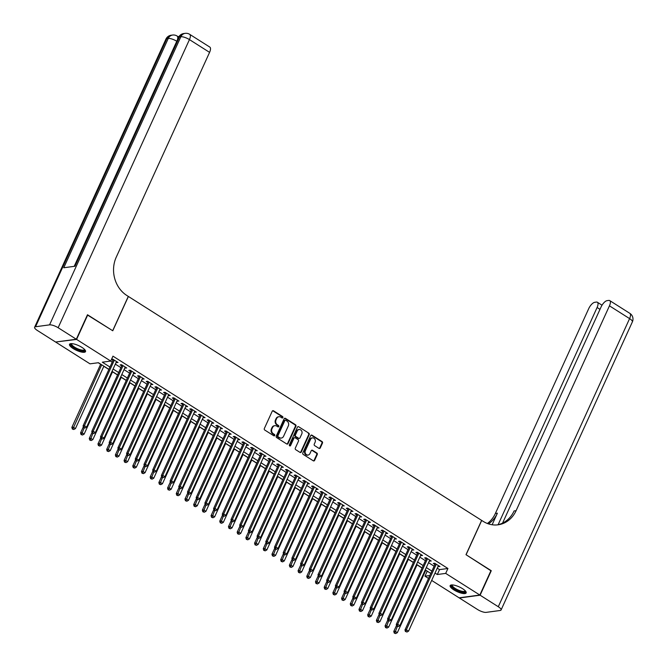 <?xml version="1.0" encoding="UTF-8"?>
<svg xmlns="http://www.w3.org/2000/svg" width="667" height="667" viewBox="0 0 667 667"><rect width="100%" height="100%" fill="white"/><g stroke="black" fill="none" stroke-linecap="round" stroke-linejoin="round"><path stroke-width="1" d="M282.883 417.609A0.775 0.667 82.3 0 0 282.591 416.55L273.52 410.805A1.109 0.959 82.3 0 0 272.228 411.222L264.332 428.539A1.109 0.959 82.3 0 0 264.749 430.04L273.829 435.793A0.775 0.667 82.3 0 0 274.437 434.442L273.262 433.7A3.543 3.06 82.3 0 1 271.936 428.889L272.595 427.447A3.543 3.06 82.3 0 1 274.854 425.671A3.543 3.06 82.3 0 1 276.73 426.105L277.906 426.847A0.775 0.667 82.3 0 0 278.514 425.496L277.339 424.754A3.543 3.06 82.3 0 1 276.013 419.943L276.672 418.501A3.543 3.06 82.3 0 1 278.931 416.725A3.543 3.06 82.3 0 1 280.807 417.158L281.983 417.901A0.775 0.667 82.3 0 0 282.883 417.609M282.099 417.959A0.775 0.667 82.3 0 0 282.033 416.625L272.961 410.88A1.109 0.959 82.3 0 0 272.661 410.755M273.945 435.851A0.775 0.667 82.3 0 0 273.879 434.517L272.703 433.775L273.262 433.7M278.022 426.905A0.775 0.667 82.3 0 0 277.956 425.571L276.78 424.829L277.339 424.754M453.802 589.853A8.788 2.593 24.5 0 1 450.167 585.618A8.788 2.593 24.5 0 1 462.539 588.678A8.788 2.593 24.5 0 1 466.166 592.905A8.788 2.593 24.5 0 1 453.802 589.853M73.162 348.558A8.788 2.593 24.5 0 1 69.526 344.33A8.788 2.593 24.5 0 1 81.899 347.382A8.788 2.593 24.5 0 1 85.526 351.617A8.788 2.593 24.5 0 1 73.162 348.558M318.976 448.357A1.109 0.959 82.3 0 0 320.268 447.941L322.486 443.08A1.109 0.959 82.3 0 0 322.069 441.579L311.989 435.192A1.109 0.959 82.3 0 0 310.697 435.609L302.81 452.926A1.109 0.959 82.3 0 0 303.227 454.427L313.298 460.814A1.109 0.959 82.3 0 0 314.591 460.397L317.267 454.527A1.109 0.959 82.3 0 0 316.85 453.026L312.54 450.292A1.109 0.959 82.3 0 0 311.247 450.709L309.922 453.618A2.96 2.56 82.3 0 1 305.353 450.725L310.547 439.328A2.96 2.56 82.3 0 1 315.116 442.221L314.249 444.122A1.109 0.959 82.3 0 0 314.666 445.623L318.976 448.357M87.385 314.957L112.765 330.765L128.389 296.465L481.624 520.385L465.991 554.686L491.004 570.543L479.84 595.039L459.113 597.824L431.666 580.423M87.744 314.907L76.58 339.411L110.73 361.055L102.326 362.189L109.905 366.992M437.244 568.176L439.52 569.618L447.924 568.492L112.965 356.161L110.73 361.055M447.924 568.492L445.689 573.395L479.84 595.039M295.923 426.246A1.109 0.959 82.3 0 0 295.506 424.737L285.434 418.351A1.109 0.959 82.3 0 0 284.142 418.776L276.246 436.085A1.109 0.959 82.3 0 0 276.663 437.594L286.743 443.98A1.109 0.959 82.3 0 0 288.036 443.555L295.923 426.246L295.364 426.321A1.109 0.959 82.3 0 0 294.947 424.812L284.876 418.426A1.109 0.959 82.3 0 0 284.576 418.309M298.716 426.772L308.788 433.158A1.109 0.959 82.3 0 1 309.205 434.659L301.317 451.976A1.109 0.959 82.3 0 1 300.025 452.401L295.706 449.666A1.109 0.959 82.3 0 1 295.289 448.157L298.491 441.137A1.109 0.959 82.3 0 0 298.074 439.636L295.214 437.819A1.109 0.959 82.3 0 0 293.922 438.244L290.595 445.556A0.775 0.667 82.3 0 1 289.395 444.797L297.415 427.188A1.109 0.959 82.3 0 1 298.716 426.772L308.788 433.158M116.133 362.364L118.042 362.498L112.815 359.188L111.506 359.363M124.837 367.876L126.738 368.009L121.519 364.699L120.118 364.891L121.644 365.858M133.533 373.395L135.443 373.528L130.215 370.218L128.814 370.402L130.34 371.369M142.238 378.906L144.139 379.039L138.919 375.729L137.519 375.921L139.044 376.888M150.934 384.425L152.843 384.559L147.615 381.249L146.215 381.432L147.74 382.399M159.638 389.937L161.539 390.07L156.32 386.76L154.919 386.952L156.445 387.919M168.334 395.456L170.243 395.589L165.016 392.279L163.623 392.463L165.141 393.43M177.038 400.967L178.939 401.1L173.72 397.79L172.319 397.982L173.845 398.941M185.734 406.486L187.644 406.62L182.424 403.31L181.024 403.493L182.541 404.46M194.439 411.998L196.34 412.131L191.121 408.821L189.72 409.013L191.246 409.972M203.135 417.517L205.044 417.65L199.825 414.34L198.424 414.524L199.942 415.491M211.839 423.028L213.74 423.161L208.521 419.851L207.12 420.043L208.646 421.002M220.535 428.548L222.445 428.681L217.225 425.371L215.825 425.554L217.342 426.521M229.24 434.059L231.141 434.192L225.921 430.882L224.521 431.074L226.046 432.033M237.936 439.578L239.845 439.703L234.626 436.401L233.225 436.585L234.742 437.552M246.64 445.089L248.541 445.222L243.322 441.913L241.921 442.104L243.447 443.063M255.336 450.609L257.245 450.734L252.026 447.432L250.625 447.615L252.143 448.583M264.04 456.12L265.941 456.253L260.722 452.943L259.321 453.135L260.847 454.094M272.745 461.639L274.646 461.764L269.426 458.462L268.026 458.646L269.543 459.613M281.441 467.15L283.342 467.284L278.122 463.974L276.722 464.165L278.247 465.124M290.145 472.67L292.046 472.795L286.827 469.493L285.426 469.676L286.943 470.644M298.841 478.181L300.742 478.314L295.523 475.004L294.122 475.196L295.648 476.155M307.545 483.7L309.446 483.825L304.227 480.523L302.826 480.707L304.344 481.674M316.241 489.211L318.142 489.345L312.923 486.035L311.522 486.226L313.048 487.185M324.946 494.731L326.847 494.856L321.627 491.546L320.227 491.737L321.744 492.705M333.642 500.242L335.543 500.375L330.323 497.065L328.923 497.257L330.448 498.216M342.346 505.761L344.247 505.886L339.028 502.576L337.627 502.768L339.144 503.735M351.042 511.272L352.943 511.406L347.724 508.096L346.323 508.287L347.849 509.246M359.746 516.792L361.647 516.917L356.428 513.607L355.027 513.798L356.545 514.766M368.442 522.303L370.343 522.436L365.124 519.126L363.723 519.318L365.249 520.277M377.147 527.822L379.048 527.947L373.828 524.637L372.428 524.829L373.945 525.796M385.843 533.333L387.744 533.467L382.524 530.157L381.124 530.34L382.65 531.307M394.547 538.853L396.448 538.978L391.229 535.668L389.828 535.859L391.346 536.827M403.243 544.364L405.144 544.497L399.925 541.187L398.524 541.371L400.05 542.338M411.948 549.883L413.848 550.008L408.629 546.698L407.229 546.89L408.754 547.857M420.644 555.394L422.553 555.528L417.325 552.218L415.925 552.401L417.45 553.368M429.348 560.914L431.249 561.039L426.03 557.729L424.629 557.92L426.155 558.888M110.547 361.08L112.139 362.089M115.333 364.115L120.844 367.609M124.037 369.635L129.54 373.12M132.733 375.146L138.244 378.639M141.437 380.665L146.94 384.15M150.133 386.176L155.644 389.67M158.838 391.696L164.34 395.181M167.542 397.207L173.045 400.7M176.238 402.726L181.741 406.211M184.942 408.237L190.445 411.731M193.638 413.757L199.141 417.242M202.343 419.268L207.846 422.761M211.039 424.787L216.542 428.272M219.743 430.298L225.246 433.792M228.439 435.818L233.942 439.303M237.144 441.329L242.646 444.822M245.84 446.848L251.342 450.333M254.544 452.359L260.047 455.853M263.24 457.879L268.743 461.364M271.944 463.39L277.447 466.883M280.64 468.909L286.151 472.394M289.345 474.42L294.847 477.914M298.041 479.94L303.552 483.425M306.745 485.451L312.248 488.944M315.441 490.97L320.952 494.455M324.145 496.481L329.648 499.975M332.841 501.993L338.352 505.486M341.546 507.512L347.048 511.005M350.242 513.023L355.753 516.516M358.946 518.542L364.449 522.036M367.642 524.054L373.153 527.547M376.346 529.573L381.849 533.066M385.042 535.084L390.554 538.577M393.747 540.603L399.25 544.089M402.443 546.115L407.954 549.608M411.147 551.634L416.65 555.119M419.843 557.145L425.354 560.639M428.548 562.665L434.05 566.15M111.481 359.413L112.94 360.338M438.044 566.425L439.953 566.558L434.726 563.248L433.325 563.432L434.851 564.399M98.224 362.74L100.634 364.265M103.827 366.291L108.796 369.435M112.531 371.802L117.492 374.954M121.227 377.322L126.196 380.465M129.932 382.833L134.892 385.985M138.628 388.352L143.597 391.496M147.332 393.863L152.293 397.015M156.028 399.383L160.997 402.526M164.732 404.894L169.693 408.046M173.428 410.413L178.397 413.557M182.133 415.925L187.094 419.076M190.829 421.444L195.798 424.587M199.533 426.955L204.494 430.107M208.229 432.474L213.198 435.618M216.933 437.986L221.894 441.137M225.629 443.505L230.599 446.648M234.334 449.016L239.295 452.168M243.03 454.535L247.999 457.679M251.734 460.047L256.695 463.198M260.43 465.566L265.399 468.709M269.135 471.077L274.095 474.229M277.831 476.597L282.8 479.74M286.535 482.108L291.496 485.259M295.231 487.627L300.2 490.77M303.935 493.138L308.904 496.29M312.631 498.658L317.6 501.801M321.336 504.169L326.305 507.32M330.04 509.688L335.001 512.831M338.736 515.199L343.705 518.351M347.44 520.719L352.401 523.862M356.136 526.23L361.105 529.381M364.841 531.749L369.801 534.892M373.537 537.26L378.506 540.412M382.241 542.78L387.202 545.923M390.937 548.291L395.906 551.442M399.641 553.81L404.602 556.953M408.337 559.321L413.307 562.473M417.042 564.841L422.003 567.984M425.738 570.352L427.38 571.252M55.953 341.979L76.58 339.411M428.472 578.397L424.962 576.18L429.781 575.529M427.197 571.277L424.962 576.18M108.846 369.326L98.408 362.715L90.003 363.84L55.853 342.196M430.757 573.395L425.246 569.901M422.053 567.875L416.55 564.382M413.357 562.364L407.845 558.871M404.652 556.845L399.149 553.352M395.956 551.334L390.445 547.84M387.252 545.814L381.749 542.321M378.556 540.303L373.045 536.81M369.851 534.784L364.349 531.299M361.155 529.273L355.644 525.779M352.451 523.753L346.948 520.268M343.755 518.242L338.244 514.749M335.051 512.723L329.548 509.238M326.346 507.212L320.844 503.718M317.65 501.692L312.148 498.207M308.946 496.181L303.443 492.688M300.25 490.662L294.747 487.177M291.546 485.151L286.043 481.657M282.85 479.631L277.347 476.146M274.145 474.12L268.643 470.627M265.449 468.601L259.947 465.116M256.745 463.09L251.242 459.596M248.049 457.57L242.546 454.085M239.345 452.059L233.842 448.566M230.649 446.54L225.146 443.055M221.944 441.029L216.442 437.535M213.248 435.509L207.745 432.024M204.544 429.998L199.041 426.505M195.848 424.479L190.337 420.994M187.144 418.968L181.641 415.474M178.448 413.448L172.936 409.963M169.743 407.937L164.24 404.444M161.047 402.418L155.536 398.933M152.343 396.907L146.84 393.413M143.647 391.387L138.136 387.902M134.942 385.876L129.44 382.383M126.246 380.357L120.735 376.872M117.542 374.846L112.039 371.352M435.017 573.078L437.294 574.52L445.689 573.395M113.107 369.018L118.609 372.511M121.803 374.529L127.305 378.022M130.507 380.048L136.01 383.533M139.203 385.559L144.706 389.053M147.907 391.079L153.41 394.564M156.603 396.59L162.106 400.083M165.308 402.109L170.81 405.594M174.004 407.62L179.515 411.114M182.708 413.14L188.211 416.625M191.404 418.651L196.915 422.144M200.108 424.17L205.611 427.655M208.804 429.681L214.315 433.175M217.509 435.201L223.011 438.686M226.205 440.712L231.716 444.205M234.909 446.231L240.412 449.716M243.605 451.742L249.116 455.236M252.309 457.262L257.812 460.747M261.005 462.773L266.517 466.266M269.71 468.292L275.213 471.777M278.406 473.803L283.917 477.297M287.11 479.323L292.613 482.808M295.806 484.834L301.317 488.327M304.511 490.353L310.013 493.838M313.207 495.864L318.718 499.358M321.911 501.384L327.414 504.869M330.607 506.895L336.118 510.388M339.311 512.414L344.814 515.899M348.007 517.926L353.518 521.419M356.712 523.445L362.214 526.93M365.416 528.956L370.919 532.449M374.112 534.475L379.615 537.961M382.816 539.987L388.319 543.48M391.512 545.506L397.015 548.991M400.217 551.017L405.719 554.51M408.913 556.536L414.415 560.022M417.617 562.048L423.12 565.541M426.313 567.567L431.816 571.052M439.52 569.618L437.294 574.52M116.642 362.681L117.017 361.847M125.338 368.201L125.721 367.367M134.042 373.712L134.417 372.878M142.738 379.231L143.122 378.397M151.442 384.742L151.818 383.909M160.138 390.262L160.522 389.428M168.843 395.773L169.218 394.939M177.539 401.292L177.922 400.45M186.243 406.803L186.618 405.97M194.939 412.323L195.323 411.481M203.643 417.834L204.019 417M212.339 423.353L212.723 422.511M221.044 428.864L221.419 428.031M229.74 434.384L230.123 433.542M238.444 439.895L238.819 439.061M247.14 445.414L247.524 444.572M255.845 450.925L256.22 450.092M264.541 456.445L264.924 455.603M273.245 461.956L273.62 461.122M281.941 467.475L282.324 466.633M290.645 472.986L291.02 472.153M299.341 478.497L299.725 477.664M308.046 484.017L308.421 483.183M316.742 489.528L317.125 488.694M325.446 495.047L325.829 494.214M334.142 500.558L334.526 499.725M342.846 506.078L343.23 505.244M351.542 511.589L351.926 510.755M360.247 517.108L360.63 516.275M368.943 522.62L369.326 521.786M377.647 528.139L378.031 527.305M386.343 533.65L386.727 532.816M395.047 539.169L395.431 538.336M403.752 544.681L404.127 543.847M412.448 550.2L412.831 549.366M421.152 555.711L421.527 554.877M429.848 561.23L430.232 560.397M438.553 566.742L438.928 565.908M278.656 416.775A3.543 3.06 82.3 0 0 278.372 416.8A3.543 3.06 82.3 0 0 276.113 418.576L276.672 418.501M276.78 424.829A3.543 3.06 82.3 0 1 275.454 420.018L276.113 418.576M274.579 425.721A3.543 3.06 82.3 0 0 274.295 425.746A3.543 3.06 82.3 0 0 272.036 427.522L272.595 427.447M272.703 433.775A3.543 3.06 82.3 0 1 271.377 428.964L272.036 427.522M287.043 444.105A1.109 0.959 82.3 0 0 287.477 443.638L295.364 426.321M285.759 420.293A0.775 0.667 82.3 0 0 284.851 420.594L277.931 435.784A0.775 0.667 82.3 0 0 278.214 436.843L279.456 437.627A3.543 3.06 82.3 0 0 281.332 438.052A3.543 3.06 82.3 0 0 283.592 436.276L288.327 425.888A3.543 3.06 82.3 0 0 286.993 421.077L285.759 420.293M285.351 420.202L284.784 420.277A0.775 0.667 82.3 0 0 284.292 420.669L284.851 420.594M281.049 438.077A3.543 3.06 82.3 0 1 280.774 438.127A3.543 3.06 82.3 0 1 278.898 437.702L277.655 436.918A0.775 0.667 82.3 0 1 277.364 435.859L284.292 420.669M300.317 452.518A1.109 0.959 82.3 0 0 300.75 452.051L308.646 434.734A1.109 0.959 82.3 0 0 308.229 433.233M294.355 437.777A1.109 0.959 82.3 0 0 293.363 438.319L290.037 445.631L290.595 445.556M301.817 433.85A2.96 2.56 82.3 0 0 297.249 430.957L295.414 434.976A1.109 0.959 82.3 0 0 295.831 436.476L298.691 438.286A1.109 0.959 82.3 0 0 299.983 437.869L301.817 433.85M298.858 429.523A2.96 2.56 82.3 0 0 296.682 431.032L297.249 430.957M298.991 438.411A1.109 0.959 82.3 0 1 298.132 438.361L295.273 436.552A1.109 0.959 82.3 0 1 294.856 435.051L296.682 431.032M312.156 437.894A2.96 2.56 82.3 0 0 309.988 439.403L310.547 439.328M307.745 455.127A2.96 2.56 82.3 0 1 304.794 450.8L309.988 439.403M313.598 460.939A1.109 0.959 82.3 0 0 314.032 460.472L316.708 454.602A1.109 0.959 82.3 0 0 316.291 453.101L311.981 450.367A1.109 0.959 82.3 0 0 311.681 450.242M319.276 448.482A1.109 0.959 82.3 0 0 319.71 448.016L321.928 443.155A1.109 0.959 82.3 0 0 321.511 441.654L311.431 435.268A1.109 0.959 82.3 0 0 311.13 435.142M100.684 364.157L71.861 427.405L73.262 427.213L75.438 428.598L103.877 366.183M101.701 364.799L72.911 428.964L72.353 429.039L73.779 429.515L72.911 428.964M75.438 428.598L73.779 429.515M72.353 429.039L71.861 427.405M113.382 359.546L83.058 425.905L84.459 425.713L114.34 360.147M84.117 427.455L84.984 428.006L84.117 427.455L84.459 425.713L86.635 427.088L116.517 361.531M83.058 425.905L83.55 427.53M84.984 428.006L86.635 427.088M84.826 349.75A7.604 2.243 24.5 0 1 77.547 349.491A7.604 2.243 24.5 0 1 71.402 343.63M71.786 343.638A7.045 2.076 -155.5 0 0 71.703 343.78A7.045 2.076 -155.5 0 0 77.797 348.833A7.045 2.076 -155.5 0 0 84.517 349.616A7.045 2.076 -155.5 0 0 84.567 349.466M69.868 343.955A8.738 2.576 -155.5 0 0 77.497 349.833A8.738 2.576 -155.5 0 0 85.593 351.117M465.466 591.037A7.604 2.243 24.5 0 1 458.187 590.779A7.604 2.243 24.5 0 1 452.043 584.917M452.426 584.934A7.045 2.076 -155.5 0 0 452.334 585.067A7.045 2.076 -155.5 0 0 458.437 590.12A7.045 2.076 -155.5 0 0 465.157 590.912A7.045 2.076 -155.5 0 0 465.207 590.754M450.508 585.242A8.738 2.576 -155.5 0 0 458.137 591.12A8.738 2.576 -155.5 0 0 466.225 592.404M179.064 36.477L178.014 36.618M177.322 40.078A6.762 2.743 -57.6 0 0 177.097 36.035L178.397 36.86A6.762 2.743 122.4 0 1 178.681 37.119M76.321 339.245L87.485 314.749L112.673 330.715L128.306 296.415L126.83 295.473A28.172 24.379 -97.7 0 1 116.241 257.187L209.58 52.368L189.445 39.603L58.137 327.722L76.321 339.245L55.594 342.029L37.41 330.507A6.762 1.993 -155.5 0 1 34.617 327.247L165.925 39.128A6.762 1.993 24.5 0 1 166.858 38.628L35.551 326.747A6.762 1.993 -155.5 0 0 34.617 327.247M58.137 327.722A6.762 1.993 -155.5 0 0 49.558 324.862L35.551 326.747M176.78 41.262A6.762 1.993 24.5 0 0 168.259 38.436A6.762 5.853 -97.7 0 1 172.578 35.043L171.177 35.234A6.762 5.853 82.3 0 0 166.858 38.628L168.259 38.436L63.749 267.759L74.954 266.25L179.456 36.935L180.857 36.743A6.762 1.993 24.5 0 1 189.445 39.603A6.762 2.743 -57.6 0 0 189.703 34.342A6.762 6.762 0 0 0 185.176 33.35L183.775 33.542A6.762 5.853 82.3 0 0 179.456 36.935A6.762 1.993 24.5 0 0 178.523 37.435L74.204 266.35M189.703 34.342L209.838 47.107A6.762 2.743 122.4 0 1 209.58 52.368M490.912 570.752L466.083 554.736L481.716 520.435L483.191 521.377A28.172 24.379 82.3 0 0 498.107 524.804A28.172 24.379 82.3 0 0 516.108 510.664L609.446 305.845A6.762 2.743 -57.6 0 0 609.705 300.584A6.762 2.743 -57.6 0 0 608.763 300.417L607.112 300.642A6.762 2.743 -57.6 0 0 601.075 306.97L502.568 523.111M480.107 595.206L459.371 597.991L477.555 609.513A6.762 1.993 -155.5 0 0 486.143 612.373L500.142 610.488A6.762 1.993 -155.5 0 0 501.075 609.988A6.762 1.993 -155.5 0 0 498.282 606.728L480.107 595.206L491.271 570.702M498.116 524.696L597.098 307.504A6.762 2.743 -57.6 0 0 597.357 302.243A6.762 2.743 -57.6 0 0 596.415 302.076L594.764 302.301A6.762 2.743 -57.6 0 0 588.719 308.629L495.381 513.448A28.172 24.379 82.3 0 1 487.385 523.495M488.461 523.878A28.172 24.379 82.3 0 0 497.399 513.181L492.121 524.754M497.098 524.912A28.172 24.379 82.3 0 0 514.09 510.939L516.108 510.664M83.342 426.822L80.557 432.925L81.958 432.733L84.134 434.109L112.581 371.694M84.159 427.914L81.607 434.475L81.049 434.551L82.483 435.026L81.607 434.475M84.134 434.109L82.483 435.026M81.049 434.551L80.557 432.925M92.038 432.333L89.261 438.436L90.662 438.244L92.838 439.628L121.277 377.214M92.855 433.425L90.312 439.995L89.753 440.07L91.179 440.545L90.312 439.995M92.838 439.628L91.179 440.545M89.753 440.07L89.261 438.436M100.742 437.852L97.957 443.955L99.358 443.763L101.534 445.139L129.982 382.725M101.559 438.944L99.008 445.506L98.449 445.581L99.883 446.056L99.008 445.506M101.534 445.139L99.883 446.056M98.449 445.581L97.957 443.955M109.438 443.363L106.662 449.466L108.062 449.275L110.238 450.659L138.678 388.244M110.255 444.455L107.712 451.025L107.154 451.1L108.579 451.576L107.712 451.025M110.238 450.659L108.579 451.576M107.154 451.1L106.662 449.466M122.086 365.057L91.763 431.416L93.163 431.224L123.045 365.666M92.813 432.975L93.688 433.525L92.813 432.975L93.163 431.224L95.339 432.608L125.213 367.042M91.763 431.416L92.254 433.05M93.688 433.525L95.339 432.608M130.782 370.577L100.459 436.927L101.859 436.743L131.741 371.177M101.517 438.486L102.385 439.036L101.517 438.486L101.859 436.743L104.035 438.119L133.917 372.561M100.459 436.927L100.959 438.561M102.385 439.036L104.035 438.119M139.486 376.088L109.163 442.446L110.564 442.254L140.445 376.697M110.213 444.005L111.089 444.556L110.213 444.005L110.564 442.254L112.74 443.638L142.613 378.072M109.163 442.446L109.655 444.08M111.089 444.556L112.74 443.638M148.182 381.607L117.867 447.957L119.26 447.774L149.141 382.208M118.918 449.516L119.785 450.067L118.918 449.516L119.26 447.774L121.436 449.149L151.317 383.592M117.867 447.957L118.359 449.591M119.785 450.067L121.436 449.149M118.142 448.883L115.358 454.986L116.758 454.794L118.934 456.17L147.382 393.755M118.959 449.975L116.408 456.536L115.85 456.612L117.284 457.087L116.408 456.536M118.934 456.17L117.284 457.087M115.85 456.612L115.358 454.986M156.887 387.118L126.563 453.477L127.964 453.285L157.846 387.727M127.614 455.036L128.489 455.586L127.614 455.036L127.964 453.285L130.14 454.669L160.013 389.103M126.563 453.477L127.055 455.111M128.489 455.586L130.14 454.669M126.838 454.394L124.062 460.497L125.463 460.305L127.639 461.689L156.078 399.275M127.655 455.486L125.113 462.056L124.554 462.131L125.98 462.606L125.113 462.056M127.639 461.689L125.98 462.606M124.554 462.131L124.062 460.497M165.583 392.638L135.268 458.988L136.668 458.804L166.542 393.238M136.318 460.547L137.185 461.097L136.318 460.547L136.668 458.804L138.836 460.18L168.718 394.622M135.268 458.988L135.76 460.622M137.185 461.097L138.836 460.18M135.543 459.913L132.758 466.008L134.159 465.824L136.335 467.2L164.782 404.786M136.36 461.005L133.809 467.567L133.25 467.642L134.684 468.117L133.809 467.567M136.335 467.2L134.684 468.117M133.25 467.642L132.758 466.008M174.287 398.149L143.964 464.507L145.364 464.315L175.246 398.758M145.014 466.066L145.89 466.617L145.014 466.066L145.364 464.315L147.54 465.699L177.414 400.133M143.964 464.507L144.456 466.141M145.89 466.617L147.54 465.699M144.239 465.424L141.462 471.527L142.863 471.336L145.039 472.72L173.478 410.305M145.056 466.516L142.513 473.086L141.954 473.161L143.38 473.637L142.513 473.086M145.039 472.72L143.38 473.637M141.954 473.161L141.462 471.527M182.983 403.668L152.668 470.018L154.069 469.835L183.942 404.269M153.718 471.577L154.586 472.128L153.718 471.577L154.069 469.835L156.236 471.21L186.118 405.653M152.668 470.018L153.16 471.652M154.586 472.128L156.236 471.21M152.943 470.944L150.158 477.038L151.559 476.855L153.735 478.231L182.183 415.816M153.76 472.036L151.217 478.598L150.65 478.673L152.084 479.148L151.217 478.598M153.735 478.231L152.084 479.148M150.65 478.673L150.158 477.038M191.687 409.179L161.364 475.538L162.765 475.346L192.646 409.788M162.415 477.097L163.29 477.647L162.415 477.097L162.765 475.346L164.941 476.73L194.822 411.164M161.364 475.538L161.856 477.172M163.29 477.647L164.941 476.73M161.639 476.455L158.863 482.558L160.263 482.366L162.44 483.75L190.879 421.336M162.456 477.547L159.913 484.117L159.355 484.192L160.78 484.667L159.913 484.117M162.44 483.75L160.78 484.667M159.355 484.192L158.863 482.558M200.383 414.699L170.068 481.049L171.469 480.865L201.342 415.299M171.119 482.608L171.986 483.158L171.119 482.608L171.469 480.865L173.637 482.241L203.518 416.683M170.068 481.049L170.56 482.683M171.986 483.158L173.637 482.241M170.343 481.974L167.559 488.069L168.959 487.885L171.136 489.261L199.583 426.847M171.161 483.066L168.618 489.628L168.051 489.703L169.485 490.178L168.618 489.628M171.136 489.261L169.485 490.178M168.051 489.703L167.559 488.069M209.088 420.21L178.764 486.568L180.165 486.376L210.047 420.819M179.815 488.127L180.69 488.678L179.815 488.127L180.165 486.376L182.341 487.76L212.223 422.194M178.764 486.568L179.256 488.202M180.69 488.678L182.341 487.76M179.039 487.485L176.263 493.588L177.664 493.397L179.84 494.781L208.279 432.366M179.857 488.577L177.314 495.147L176.755 495.222L178.181 495.698L177.314 495.147M179.84 494.781L178.181 495.698M176.755 495.222L176.263 493.588M217.784 425.729L187.469 492.079L188.869 491.896L218.743 426.33M188.519 493.638L189.386 494.189L188.519 493.638L188.869 491.896L191.037 493.272L220.919 427.714M187.469 492.079L187.961 493.713M189.386 494.189L191.037 493.272M187.744 493.005L184.959 499.099L186.36 498.916L188.536 500.292L216.983 437.877M188.561 494.097L186.018 500.659L185.451 500.734L186.885 501.209L186.018 500.659M188.536 500.292L186.885 501.209M185.451 500.734L184.959 499.099M226.488 431.241L196.165 497.599L197.565 497.407L227.447 431.849M197.215 499.158L198.091 499.708L197.215 499.158L197.565 497.407L199.741 498.791L229.623 433.225M196.165 497.599L196.657 499.233M198.091 499.708L199.741 498.791M196.44 498.516L193.663 504.619L195.064 504.427L197.24 505.811L225.679 443.397M197.257 499.608L194.714 506.178L194.155 506.253L195.581 506.728L194.714 506.178M197.24 505.811L195.581 506.728M194.155 506.253L193.663 504.619M235.184 436.76L204.869 503.11L206.27 502.926L236.143 437.36M205.92 504.669L206.787 505.219L205.92 504.669L206.27 502.926L208.446 504.302L238.319 438.744M204.869 503.11L205.361 504.744M206.787 505.219L208.446 504.302M205.144 504.035L202.359 510.13L203.76 509.947L205.936 511.322L234.384 448.908M205.961 505.127L203.418 511.689L202.851 511.764L204.285 512.239L203.418 511.689M205.936 511.322L204.285 512.239M202.851 511.764L202.359 510.13M243.889 442.271L213.565 508.629L214.966 508.437L244.847 442.88M214.616 510.18L215.491 510.739L214.616 510.18L214.966 508.437L217.142 509.821L247.023 444.255M213.565 508.629L214.057 510.263M215.491 510.739L217.142 509.821M213.84 509.546L211.064 515.649L212.465 515.458L214.641 516.842L243.08 454.427M214.657 510.639L212.114 517.208L211.556 517.284L212.981 517.759L212.114 517.208M214.641 516.842L212.981 517.759M211.556 517.284L211.064 515.649M252.585 447.782L222.269 514.14L223.67 513.957L253.543 448.391M223.32 515.699L224.187 516.25L223.32 515.699L223.67 513.957L225.846 515.333L255.719 449.775M222.269 514.14L222.761 515.774M224.187 516.25L225.846 515.333M222.545 515.066L219.76 521.16L221.161 520.977L223.337 522.353L251.784 459.938M223.362 516.158L220.819 522.72L220.252 522.795L221.686 523.27L220.819 522.72M223.337 522.353L221.686 523.27M220.252 522.795L219.76 521.16M261.289 453.302L230.965 519.66L232.366 519.468L262.248 453.91M232.016 521.21L232.891 521.769L232.016 521.21L232.366 519.468L234.542 520.852L264.424 455.286M230.965 519.66L231.457 521.286M232.891 521.769L234.542 520.852M231.241 520.577L228.464 526.68L229.865 526.488L232.041 527.872L260.48 465.458M232.058 521.669L229.515 528.239L228.956 528.314L230.382 528.789L229.515 528.239M232.041 527.872L230.382 528.789M228.956 528.314L228.464 526.68M269.985 458.813L239.67 525.171L241.07 524.987L270.944 459.421M240.72 526.73L241.587 527.28L240.72 526.73L241.07 524.987L243.247 526.363L273.12 460.805M239.67 525.171L240.162 526.805M241.587 527.28L243.247 526.363M239.945 526.096L237.16 532.191L238.561 532.008L240.737 533.383L269.185 470.969M240.762 527.188L238.219 533.75L237.652 533.825L239.086 534.3L238.219 533.75M240.737 533.383L239.086 534.3M237.652 533.825L237.16 532.191M278.689 464.332L248.366 530.69L249.766 530.498L279.648 464.941M249.416 532.241L250.292 532.8L249.416 532.241L249.766 530.498L251.943 531.882L281.824 466.316M248.366 530.69L248.858 532.316M250.292 532.8L251.943 531.882M248.641 531.607L245.865 537.71L247.265 537.519L249.441 538.903L277.881 476.488M249.458 532.7L246.915 539.261L246.356 539.345L247.79 539.82L246.915 539.261M249.441 538.903L247.79 539.82M246.356 539.345L245.865 537.71M287.385 469.843L257.07 536.201L258.471 536.018L288.344 470.452M258.121 537.76L258.988 538.311L258.121 537.76L258.471 536.018L260.647 537.394L290.52 471.836M257.07 536.201L257.562 537.835M258.988 538.311L260.647 537.394M257.345 537.127L254.561 543.221L255.961 543.038L258.137 544.414L286.585 481.999M258.162 538.219L255.619 544.781L255.052 544.856L256.487 545.331L255.619 544.781M258.137 544.414L256.487 545.331M255.052 544.856L254.561 543.221M296.09 475.363L265.766 541.721L267.167 541.529L297.048 475.971M266.817 543.272L267.692 543.83L266.817 543.272L267.167 541.529L269.343 542.913L299.225 477.347M265.766 541.721L266.258 543.347M267.692 543.83L269.343 542.913M266.041 542.638L263.265 548.741L264.666 548.549L266.842 549.933L295.281 487.519M266.858 543.73L264.315 550.292L263.757 550.367L265.191 550.85L264.315 550.292M266.842 549.933L265.191 550.85M263.757 550.367L263.265 548.741M304.786 480.874L274.471 547.232L275.871 547.048L305.744 481.482M275.521 548.791L276.388 549.341L275.521 548.791L275.871 547.048L278.047 548.424L307.921 482.866M274.471 547.232L274.962 548.866M276.388 549.341L278.047 548.424M274.746 548.157L271.961 554.252L273.362 554.069L275.538 555.444L303.985 493.03M275.563 549.249L273.02 555.811L272.461 555.886L273.887 556.361L273.02 555.811M275.538 555.444L273.887 556.361M272.461 555.886L271.961 554.252M313.49 486.393L283.167 552.751L284.567 552.559L314.449 487.002M284.217 554.302L285.092 554.861L284.217 554.302L284.567 552.559L286.743 553.943L316.625 488.377M283.167 552.751L283.658 554.377M285.092 554.861L286.743 553.943M283.45 553.668L280.665 559.771L282.066 559.58L284.242 560.964L312.681 498.549M284.259 554.761L281.716 561.322L281.157 561.397L282.591 561.881L281.716 561.322M284.242 560.964L282.591 561.881M281.157 561.397L280.665 559.771M322.186 491.904L291.871 558.262L293.272 558.079L323.145 492.513M292.921 559.821L293.788 560.372L292.921 559.821L293.272 558.079L295.448 559.455L325.321 493.897M291.871 558.262L292.363 559.896M293.788 560.372L295.448 559.455M292.146 559.179L289.37 565.283L290.762 565.099L292.938 566.475L321.386 504.06M292.963 560.28L290.42 566.842L289.862 566.917L291.287 567.392L290.42 566.842M292.938 566.475L291.287 567.392M289.862 566.917L289.37 565.283M300.85 564.699L298.066 570.802L299.466 570.61L301.642 571.994L330.082 509.58M301.659 565.791L299.116 572.353L298.558 572.428L299.992 572.911L299.116 572.353M301.642 571.994L299.992 572.911M298.558 572.428L298.066 570.802M309.546 570.21L306.77 576.313L308.171 576.13L310.338 577.505L338.786 515.091M310.363 571.311L307.82 577.872L307.262 577.947L308.688 578.422L307.82 577.872M310.338 577.505L308.688 578.422M307.262 577.947L306.77 576.313M330.89 497.424L300.567 563.782L301.968 563.59L331.849 498.032M301.626 565.333L302.493 565.891L301.626 565.333L301.968 563.59L304.144 564.974L334.025 499.408M300.567 563.782L301.059 565.408M302.493 565.891L304.144 564.974M339.586 502.935L309.271 569.293L310.672 569.109L340.545 503.543M310.322 570.852L311.189 571.402L310.322 570.852L310.672 569.109L312.848 570.485L342.721 504.927M309.271 569.293L309.763 570.927M311.189 571.402L312.848 570.485M348.291 508.454L317.967 574.812L319.368 574.62L349.25 509.063M319.026 576.363L319.893 576.922L319.026 576.363L319.368 574.62L321.544 576.005L351.426 510.438M317.967 574.812L318.459 576.438M319.893 576.922L321.544 576.005M318.251 575.729L315.466 581.832L316.867 581.641L319.043 583.025L347.482 520.61M319.059 576.822L316.517 583.383L315.958 583.458L317.392 583.942L316.517 583.383M319.043 583.025L317.392 583.942M315.958 583.458L315.466 581.832M356.995 513.965L326.672 580.323L328.072 580.14L357.946 514.574M327.722 581.882L328.589 582.433L327.722 581.882L328.072 580.14L330.248 581.516L360.122 515.958M326.672 580.323L327.163 581.957M328.589 582.433L330.248 581.516M326.947 581.24L324.17 587.344L325.571 587.16L327.739 588.536L356.186 526.121M327.764 582.341L325.221 588.903L324.662 588.978L326.088 589.453L325.221 588.903M327.739 588.536L326.088 589.453M324.662 588.978L324.17 587.344M365.691 519.485L335.368 585.843L336.768 585.651L366.65 520.093M336.426 587.394L337.294 587.952L336.426 587.394L336.768 585.651L338.944 587.035L368.826 521.469M335.368 585.843L335.86 587.469M337.294 587.952L338.944 587.035M335.651 586.76L332.866 592.863L334.267 592.671L336.443 594.055L364.891 531.641M336.468 587.852L333.917 594.414L333.358 594.489L334.792 594.972L333.917 594.414M336.443 594.055L334.792 594.972M333.358 594.489L332.866 592.863M374.395 524.996L344.072 591.354L345.473 591.17L375.346 525.604M345.122 592.913L345.99 593.463L345.122 592.913L345.473 591.17L347.649 592.546L377.522 526.988M344.072 591.354L344.564 592.988M345.99 593.463L347.649 592.546M344.347 592.271L341.571 598.374L342.971 598.191L345.139 599.566L373.587 537.152M345.164 593.372L342.621 599.933L342.063 600.008L343.488 600.483L342.621 599.933M345.139 599.566L343.488 600.483M342.063 600.008L341.571 598.374M383.091 530.515L352.768 596.873L354.169 596.682L384.05 531.124M353.827 598.424L354.694 598.974L353.827 598.424L354.169 596.682L356.345 598.066L386.226 532.499M352.768 596.873L353.26 598.499M354.694 598.974L356.345 598.066M353.051 597.79L350.267 603.893L351.667 603.702L353.843 605.086L382.291 542.671M353.869 598.883L351.317 605.444L350.759 605.519L352.193 606.003L351.317 605.444M353.843 605.086L352.193 606.003M350.759 605.519L350.267 603.893M391.796 536.026L361.472 602.384L362.873 602.201L392.746 536.635M362.523 603.943L363.39 604.494L362.523 603.943L362.873 602.201L365.049 603.577L394.922 538.019M361.472 602.384L361.964 604.019M363.39 604.494L365.049 603.577M361.747 603.302L358.971 609.405L360.372 609.221L362.54 610.597L390.987 548.182M362.565 604.402L360.022 610.964L359.463 611.039L360.889 611.514L360.022 610.964M362.54 610.597L360.889 611.514M359.463 611.039L358.971 609.405M400.492 541.546L370.168 607.904L371.569 607.712L401.451 542.154M371.227 609.455L372.094 610.005L371.227 609.455L371.569 607.712L373.745 609.096L403.627 543.53M370.168 607.904L370.66 609.53M372.094 610.005L373.745 609.096M370.452 608.821L367.667 614.924L369.068 614.732L371.244 616.116L399.691 553.702M371.269 609.913L368.718 616.475L368.159 616.55L369.593 617.033L368.718 616.475M371.244 616.116L369.593 617.033M368.159 616.55L367.667 614.924M409.196 547.057L378.873 613.415L380.273 613.231L410.147 547.665M379.923 614.974L380.79 615.524L379.923 614.974L380.273 613.231L382.449 614.607L412.323 549.049M378.873 613.415L379.365 615.049M380.79 615.524L382.449 614.607M379.148 614.332L376.371 620.435L377.772 620.252L379.948 621.627L408.387 559.213M379.965 615.433L377.422 621.994L376.863 622.069L378.289 622.544L377.422 621.994M379.948 621.627L378.289 622.544M376.863 622.069L376.371 620.435M417.892 552.576L387.569 618.934L388.969 618.743L418.851 553.185M388.628 620.485L389.495 621.035L388.628 620.485L388.969 618.743L391.145 620.118L421.027 554.56M387.569 618.934L388.061 620.56M389.495 621.035L391.145 620.118M387.852 619.851L385.067 625.954L386.468 625.763L388.644 627.147L417.092 564.732M388.669 620.944L386.118 627.505L385.559 627.58L386.993 628.056L386.118 627.505M388.644 627.147L386.993 628.056M385.559 627.58L385.067 625.954M426.597 558.087L396.273 624.445L397.674 624.262L427.555 558.696M397.324 626.005L398.199 626.555L397.324 626.005L397.674 624.262L399.85 625.638L429.723 560.08M396.273 624.445L396.765 626.08M398.199 626.555L399.85 625.638M396.548 625.363L393.772 631.466L395.172 631.282L397.349 632.658L425.788 570.243M397.365 626.463L394.822 633.025L394.264 633.1L395.689 633.575L394.822 633.025M397.349 632.658L395.689 633.575M394.264 633.1L393.772 631.466M435.293 563.607L404.969 629.965L406.37 629.773L436.251 564.215M406.028 631.516L406.895 632.066L406.028 631.516L406.37 629.773L408.546 631.149L438.427 565.591M404.969 629.965L405.461 631.591M406.895 632.066L408.546 631.149M282.033 416.625L282.591 416.55M273.879 434.517L274.437 434.442M277.956 425.571L278.514 425.496M275.454 420.018L276.013 419.943M271.377 428.964L271.936 428.889M272.961 410.88L273.52 410.805M287.477 443.638L288.036 443.555M284.876 418.426L285.434 418.351M294.947 424.812L295.506 424.737M277.364 435.859L277.931 435.784M277.655 436.918L278.214 436.843M278.898 437.702L279.456 437.627M308.646 434.734L309.205 434.659M300.75 452.051L301.317 451.976M293.363 438.319L293.922 438.244M294.856 435.051L295.414 434.976M295.273 436.552L295.831 436.476M298.132 438.361L298.691 438.286M304.794 450.8L305.353 450.725M311.981 450.367L312.54 450.292M316.291 453.101L316.85 453.026M316.708 454.602L317.267 454.527M314.032 460.472L314.591 460.397M311.431 435.268L311.989 435.192M321.511 441.654L322.069 441.579M321.928 443.155L322.486 443.08M319.71 448.016L320.268 447.941M49.558 324.862L180.857 36.743A6.762 5.853 -97.7 0 1 185.176 33.35M497.399 513.181L495.381 513.448M498.282 606.728L629.59 318.609L609.446 305.845M599.992 309.338L597.098 307.504M629.59 318.609A6.762 1.993 24.5 0 1 632.383 321.869A6.762 6.762 0 0 0 629.848 313.357A6.762 2.743 122.4 0 1 629.59 318.609M278.372 416.8L278.931 416.725M274.295 425.746L274.854 425.671M280.774 438.127L281.332 438.052M294.072 437.76L294.631 437.685M298.574 429.548L299.133 429.473M298.716 438.494L299.275 438.419M311.881 437.919L312.439 437.844M307.47 455.177L308.029 455.102M177.097 36.035A6.762 6.762 0 0 0 172.578 35.043M171.177 35.234A6.762 6.762 0 0 0 165.925 39.128M183.775 33.542A6.762 6.762 0 0 0 178.523 37.435M602.018 305.203L597.357 302.243M501.075 609.988L632.383 321.869M629.848 313.357L609.705 300.584"/></g></svg>
